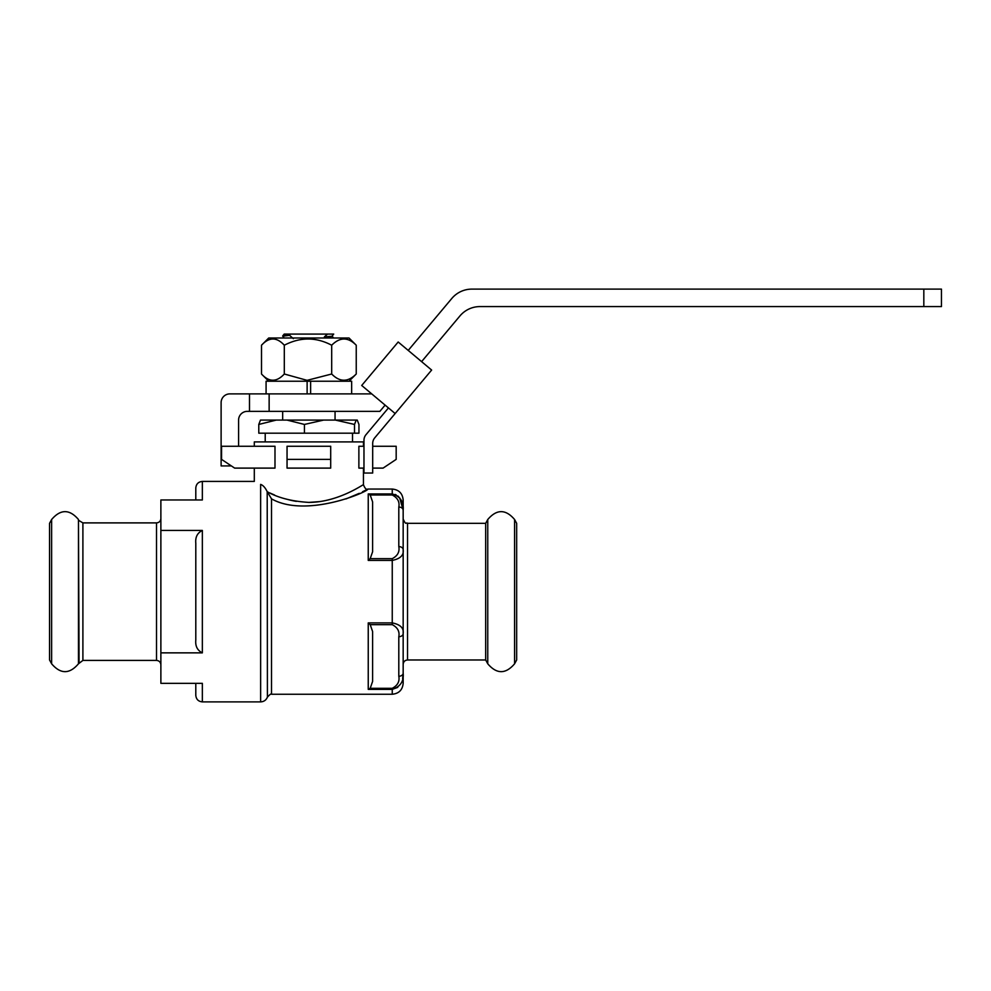 <?xml version="1.0" encoding="UTF-8"?>
<svg xmlns="http://www.w3.org/2000/svg" width="991" height="991" viewBox="0 0 991 991"><rect width="100%" height="100%" fill="white"/><g stroke="black" fill="none" stroke-linecap="round" stroke-linejoin="round"><path stroke-width="1.49" d="M221.55 446.272L274.99 446.272L274.99 468.111L234.656 468.111L221.55 459.378L221.55 446.272M254.303 446.272L254.303 441.912L363.437 441.912L363.437 446.272M320.229 501.557L308.87 502.4C338.389 502.363 363.846 483.881 363.437 484.698C363.908 483.868 338.414 502.338 308.87 502.4L308.573 502.4M296.321 501.372L292.568 500.678M291.701 500.492L285.334 498.845M274.557 495.017L269.899 492.973M267.409 697.131L267.198 491.697L271.509 498.845C306.293 518.652 369.383 491.263 367.81 489.059C369.432 491.164 306.615 518.702 271.509 498.845L271.509 694.245C271.323 693.378 269.961 694.344 267.409 697.131C266.145 700.129 263.891 701.715 260.633 701.888L260.633 484.413C252.234 480.474 252.234 480.474 260.633 484.413C263.061 485.218 265.254 487.646 267.198 491.697C278.037 497.816 291.936 501.384 308.87 502.4M363.97 468.111L358.878 468.111L358.878 446.272L363.97 446.272M345.946 498.944L359.262 493.345M362.508 491.771L365.543 490.248M367.302 489.319L367.81 489.059C366.385 489.938 364.923 488.476 363.437 484.698L363.437 468.111M372.69 468.111L383.083 468.111L396.177 459.378L396.177 446.272L372.69 446.272M287.043 468.111L287.043 446.272L330.697 446.272L330.697 468.111L287.043 468.111M287.043 459.378L330.697 459.378M260.633 701.888L202.35 701.888L202.35 683.332L160.876 683.332L160.876 652.858L202.35 652.858C197.407 650.43 195.215 646.169 195.797 640.087L195.797 543.229C195.215 537.134 197.395 532.885 202.35 530.445L202.35 652.858M160.876 652.858L160.876 499.972L202.35 499.972L202.35 481.415C198.373 481.812 196.193 483.992 195.797 487.968L195.797 499.972M160.876 530.445L202.35 530.445M402.643 678.637L403.164 673.248A4.36 3.084 0 0 0 403.164 673.162C403.969 681.337 400.339 686.751 392.25 689.377L397.75 687.382M370.2 624.664L368.243 622.905L392.25 622.905C400.327 624.503 403.956 628.083 403.164 633.621A4.36 3.084 -0 0 0 403.164 633.621L403.164 673.248A4.36 3.084 0 0 1 398.803 676.246L398.803 636.717C399.794 631.465 397.602 627.452 392.25 624.664L370.2 624.664L372.604 631.54L372.604 681.412L370.2 688.299L368.243 689.377L368.243 622.905M398.803 636.717A4.36 3.084 -0 0 0 403.164 633.645L403.164 549.646A4.36 3.084 0 0 1 403.164 549.683C403.969 555.195 400.339 558.775 392.25 560.398L392.25 624.664M370.2 688.299L392.25 688.299C397.602 685.524 399.782 681.511 398.803 676.246M370.2 495.005L372.604 501.892L372.604 551.764L370.2 558.651L392.25 558.651C397.602 555.877 399.782 551.851 398.803 546.598L398.803 507.058C399.794 501.818 397.602 497.792 392.25 495.005L370.2 495.005L368.243 493.939L392.25 493.939C400.327 496.516 403.956 501.917 403.164 510.142L403.164 549.683M398.803 507.058A4.36 3.084 -0 0 1 403.164 510.055A4.36 3.084 -0 0 1 403.164 510.142L399.658 497.854M398.803 546.598A4.36 3.084 0 0 1 403.164 549.646M370.2 558.651L368.243 560.398L368.243 493.939M392.25 495.005L392.25 489.059C398.877 489.703 402.519 493.345 403.164 499.972L403.164 510.055M398.754 496.825L397.75 495.921M396.202 494.918L395.136 494.447M372.604 551.764L372.604 501.892M403.164 673.298L403.164 683.332C402.519 689.959 398.877 693.601 392.25 694.245L271.509 694.245M407.536 523.335L407.536 659.981C404.885 660.229 403.424 661.691 403.164 664.342L403.164 518.962C406.273 526.11 405.951 521.861 407.536 523.335L485.677 523.335L485.677 659.981L487.758 663.797L487.758 519.507C496.702 509.04 505.645 509.04 514.589 519.507L514.589 663.797C505.645 674.264 496.702 674.264 487.758 663.797M485.677 523.335L487.758 519.507M514.589 663.797L516.67 659.981L516.67 523.335L514.589 519.507M371.736 393.885L269.143 393.885L269.143 411.352L247.316 411.352A8.733 8.733 0 0 0 238.583 420.085L238.583 446.272M231.374 465.919L221.117 465.919L221.117 402.619A8.733 8.733 0 0 1 229.85 393.885L249.497 393.885L249.497 411.352M269.143 393.885L249.497 393.885M269.143 411.352L379.875 411.352L385.115 405.108M421.596 361.641L459.948 315.931A26.2 26.2 0 0 1 480.003 306.578L923.823 306.578L923.823 289.112L471.865 289.112A26.2 26.2 0 0 0 451.797 298.477L408.218 350.418M923.823 306.578L941.45 306.578L941.45 289.112L923.823 289.112M431.63 370.052L398.184 341.994L361.703 385.474L395.149 413.532L431.63 370.052M368.045 432.237L366.001 434.677A8.733 8.733 0 0 0 363.97 440.289L363.97 473.029L372.69 473.029L372.69 443.46A8.733 8.733 0 0 1 374.734 437.849L395.149 413.532M388.46 407.92L366.001 434.677M372.69 443.46A8.733 8.733 0 0 1 374.734 437.849M325.234 338.005L324.379 336.903L327.525 334.078L290.45 334.078A129.61 129.61 0 0 0 289.347 335.119L282.695 335.937L284.12 338.005M293.361 338.687L289.347 335.119M282.695 335.937L284.206 334.078L290.45 334.078M332.208 336.259L324.379 336.903M327.525 334.078L333.707 334.078L327.525 334.078M333.62 338.005L332.22 336.296L324.379 337.336M289.347 335.33L282.67 336.209M310.617 393.885L310.617 381.225L351.656 381.225L351.656 393.885M307.123 393.885L307.123 381.225L310.617 381.225M266.084 393.885L266.084 381.225L307.123 381.225M356.24 345.227C348.126 336.952 339.938 336.952 331.688 345.227C316.042 336.952 300.248 336.952 284.306 345.227C276.762 336.952 269.156 336.952 261.5 345.227L268.71 338.005L349.03 338.005L356.24 345.227L356.24 374.003L349.03 381.225M261.5 345.227L261.5 374.003C269.044 382.278 276.638 382.278 284.306 374.003L307.086 380.346L331.688 374.003C339.802 382.278 347.99 382.278 356.24 374.003M331.688 345.227L331.688 374.003M284.306 345.227L284.306 374.003M354.518 433.178L358.953 433.178L358.953 424.445L357.255 420.085L356.215 420.085L354.518 424.445L354.518 433.178L258.787 433.178L258.787 424.445L260.472 420.085L356.215 420.085M354.518 424.445L335.392 420.085M323.561 420.085L304.435 424.445L286.994 420.085M276.216 420.085L258.787 424.445M304.435 424.445L304.435 433.178M202.35 701.888C198.373 701.492 196.193 699.312 195.797 695.335L195.797 683.332M195.797 640.087L195.797 543.229M51.631 663.797L49.55 659.981L49.55 523.335L51.631 519.507C60.575 509.04 69.519 509.04 78.462 519.507L78.462 663.797C69.519 674.264 60.575 674.264 51.631 663.797L51.631 519.507M160.876 664.775C160.616 662.124 159.155 660.675 156.504 660.415L82.897 660.415L78.462 663.797M392.25 688.299L392.25 694.245M392.25 689.377L368.243 689.377M392.25 558.651L392.25 560.398L368.243 560.398M79.069 662.694L78.462 519.507M156.504 660.415L156.504 522.889L82.897 522.889L82.897 660.415M254.303 468.111L254.303 481.415L202.35 481.415M392.25 489.059L367.81 489.059M407.536 659.981L485.677 659.981M332.208 335.937L333.707 334.078M282.67 411.352L282.67 420.085M335.057 411.352L335.057 420.085M268.71 381.225L262.206 374.734M265.216 433.178L265.216 441.912M352.523 433.178L352.523 441.912M82.897 522.889L79.069 520.622M156.504 522.889C159.155 522.641 160.616 521.179 160.876 518.528"/></g></svg>
